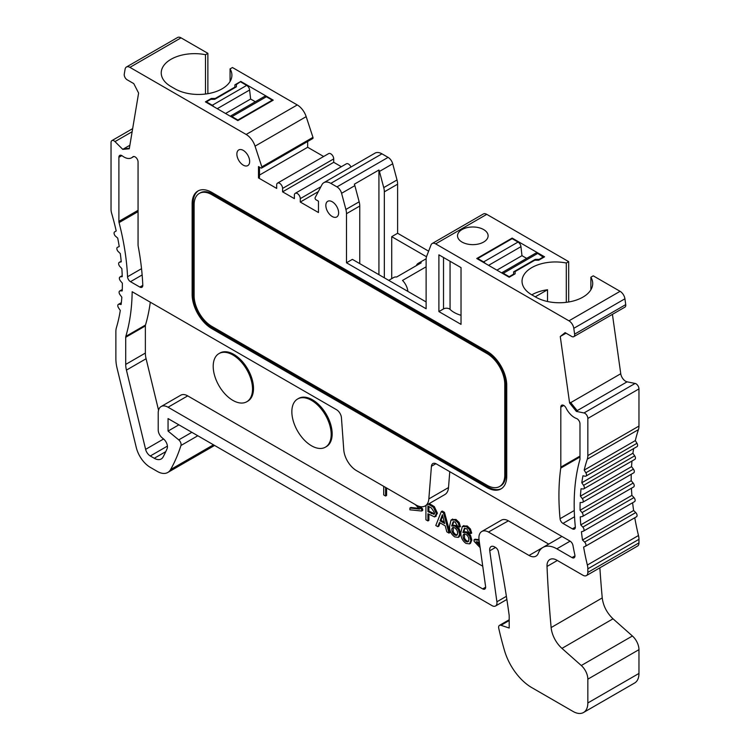 <?xml version="1.0" encoding="UTF-8"?>
<svg xmlns="http://www.w3.org/2000/svg" width="750" height="750" viewBox="0 0 750 750"><rect width="100%" height="100%" fill="white"/><g stroke="black" fill="none" stroke-linecap="round" stroke-linejoin="round"><path stroke-width="1.12" d="M504.769 475.059L504.769 384.244A25.022 14.447 -120 0 0 487.078 353.597L211.8 194.662A25.022 14.447 -120 0 0 199.294 193.425A25.022 14.447 -120 0 0 194.109 204.881L194.109 295.697A25.022 14.447 -120 0 0 211.8 326.353L487.078 485.278A25.022 14.447 -120 0 0 499.584 486.516A25.022 14.447 -120 0 0 504.769 475.059L505.753 474.497L505.753 383.672A25.022 14.447 -120 0 0 488.062 353.025L212.784 194.1A25.022 14.447 -120 0 0 200.269 192.863L199.294 193.425M499.584 486.516L500.569 485.953A25.022 14.447 -120 0 0 505.753 474.497M407.878 291.403A11.822 6.825 -120 0 0 402.525 280.425L426.122 266.803M426.15 258.816A11.822 6.825 -120 0 0 425.625 259.069L418.247 263.325A11.822 6.825 60 0 1 421.209 262.828L396.628 277.022A11.822 6.825 -120 0 0 393.666 277.519L388.744 280.359M416.334 265.641A11.822 6.825 60 0 1 418.247 263.325M426.122 301.941L352.387 259.369L346.491 262.781L346.491 213.694A13.903 8.025 -120 0 0 345.9 209.466L341.588 193.294A6.956 4.013 60 0 0 336.966 186.891L330.825 183.356A13.903 8.025 60 0 0 323.878 182.662A13.903 8.025 60 0 0 321.919 184.763L315.131 197.653A1.387 0.806 60 0 0 316.022 199.781L318.469 201.188L318.469 212.541L300.281 202.041L300.281 198.637A4.172 2.409 60 0 0 298.463 194.438A4.172 2.409 60 0 0 295.247 193.322L346.369 163.809A4.172 2.409 60 0 1 350.944 167.034M346.491 262.781L426.122 308.756L426.122 259.669A13.903 8.025 -120 0 1 426.713 256.125L431.025 244.941A6.956 4.013 60 0 1 432.169 243.525A6.956 4.013 60 0 1 435.647 243.872L568.959 320.831A6.956 4.013 60 0 1 573.797 328.322L574.612 334.134A4.172 2.409 60 0 1 573.797 336.656A4.172 2.409 60 0 1 571.706 336.45L565.106 332.644L560.269 336.506L565.266 332.738M359.766 263.625L359.766 206.034A13.903 8.025 60 0 0 359.166 201.806L345.9 209.466M198.403 190.753A27.806 16.05 -120 0 0 193.125 203.175L193.125 294A27.806 16.05 -120 0 0 212.784 328.05L488.062 486.984A27.806 16.05 -120 0 0 501.459 488.625M586.406 575.588A6.956 4.013 -120 0 0 587.841 572.4L587.841 568.828A13.903 8.025 -120 0 0 587.362 565.031L638.484 535.519A13.903 8.025 60 0 1 638.962 539.316L638.962 542.888A6.956 4.013 60 0 1 637.528 546.075L586.406 575.588A6.956 4.013 -120 0 1 582.928 575.241L556.828 560.175A13.903 8.025 -120 0 0 549.881 559.491A13.903 8.025 -120 0 0 547.013 566.447A1250.494 721.978 -120 0 0 551.128 627.581A20.859 12.037 -120 0 0 561.966 648.384L581.287 665.513A12.516 7.228 60 0 1 587.841 679.172L587.841 702.956A20.859 12.037 60 0 1 583.528 712.5L634.65 682.987A20.859 12.037 -120 0 0 638.962 673.434L638.962 649.659A12.516 7.228 -120 0 0 632.409 636L613.022 618.806C606.844 612.881 603.244 605.916 602.241 597.919A1250.494 721.978 60 0 1 599.859 567.816M132.656 128.634L111.9 140.616A4.172 2.409 -120 0 1 114.994 141.609L122.756 149.362L129.281 148.781L138.609 93.066L133.772 83.606L127.172 79.8A4.172 2.409 60 0 1 124.266 74.128L125.081 69.253A6.956 4.013 60 0 1 126.45 67.013L177.572 37.5A6.956 4.013 60 0 1 181.041 37.847L129.919 67.359L246.141 134.456A13.903 8.025 60 0 1 255.056 146.156L261.834 166.884A1.387 0.806 60 0 1 261.647 168.047A1.387 0.806 60 0 1 260.944 167.981L258.497 166.566L258.497 177.919L276.684 188.419L276.684 185.016A4.172 2.409 60 0 1 277.556 183.103A4.172 2.409 60 0 1 280.763 184.219A4.172 2.409 60 0 1 282.591 188.419L282.591 191.831L294.384 198.637L294.384 195.234A4.172 2.409 60 0 1 295.247 193.322M261.647 168.047L312.769 138.534A1.387 0.806 -120 0 0 312.956 137.363L306.178 116.644A13.903 8.025 -120 0 0 297.262 104.944L232.444 67.519L230.072 68.897A33.366 19.266 180 0 1 231.9 75.188A33.366 19.266 180 0 1 211.303 92.981A33.366 19.266 180 0 1 174.938 88.809L171 86.541A33.366 19.266 180 0 1 161.231 72.919A33.366 19.266 180 0 1 205.491 54.703L207.872 53.334L181.041 37.847M207.872 53.334L207.872 93.684M323.644 156.497L307.659 147.272L307.659 141.487M277.556 183.103L328.678 153.591A4.172 2.409 60 0 1 331.884 154.706A4.172 2.409 60 0 1 333.712 158.906L333.712 162.309L282.591 191.831M341.334 166.716L333.712 162.309M384.337 277.819L384.337 191.841L397.613 184.181A13.903 8.025 60 0 0 397.022 179.953L392.709 163.781A6.956 4.013 -120 0 0 388.087 157.378L381.947 153.834A13.903 8.025 -120 0 0 375 153.15L323.878 182.662M397.613 184.181L397.613 233.259L391.716 236.672L391.716 278.644M428.625 251.166L397.613 233.259M568.678 301.988L568.678 261.637L486.769 214.35A6.956 4.013 -120 0 0 483.291 214.012L432.169 243.525M573.797 336.656L624.919 307.144A4.172 2.409 -120 0 0 625.734 304.613L624.919 298.8A6.956 4.013 -120 0 0 620.081 291.319L593.25 275.831L590.878 277.2L590.878 289.781M612.422 314.353L620.756 373.734A6.956 4.013 -120 0 0 627.112 381.825L635.109 383.447L583.987 412.959L576.366 411.412L569.597 402.994L560.269 336.506M635.316 440.597L636.966 443.297L585.844 472.809L584.194 470.109L635.316 440.597A209.531 120.975 60 0 1 638.438 429.628A15.291 8.831 -120 0 0 638.962 426.075L638.962 388.912A4.172 2.409 -120 0 0 635.109 383.447M636.966 443.297A2.784 1.603 60 0 1 637.031 446.616L585.909 476.128A2.784 1.603 60 0 1 585.112 476.231L582.975 475.772A209.531 120.975 60 0 0 581.794 482.747L583.566 485.353A2.784 1.603 60 0 1 583.762 488.859A2.784 1.603 60 0 1 583.116 488.981L581.044 488.766A209.531 120.975 60 0 0 580.425 496.153L582.309 498.637A2.784 1.603 60 0 1 582.628 502.341A2.784 1.603 60 0 1 582.131 502.472L580.144 502.5A209.531 120.975 60 0 0 580.078 510.234L582.056 512.587A2.784 1.603 60 0 1 582.525 516.469A2.784 1.603 60 0 1 582.169 516.581L580.266 516.853A209.531 120.975 60 0 0 580.772 524.897L582.834 527.1A2.784 1.603 60 0 1 583.444 531.15A2.784 1.603 60 0 1 583.228 531.234L581.428 531.75A209.531 120.975 60 0 0 582.497 540.028L584.616 542.081A2.784 1.603 60 0 1 585.384 546.281A2.784 1.603 60 0 1 585.291 546.328L583.612 547.069A209.531 120.975 60 0 0 587.362 565.031M633.675 448.547A209.531 120.975 -120 0 0 632.916 453.234L634.688 455.831A2.784 1.603 60 0 1 634.884 459.347L583.762 488.859M631.987 461.016A209.531 120.975 -120 0 0 631.547 466.631L633.431 469.125A2.784 1.603 60 0 1 633.75 472.819L582.628 502.341M631.228 474.272A209.531 120.975 -120 0 0 631.209 480.712L633.178 483.075A2.784 1.603 60 0 1 633.647 486.947L582.525 516.469M631.434 488.231A209.531 120.975 -120 0 0 631.894 495.375L633.956 497.587A2.784 1.603 60 0 1 634.566 501.628A2.784 1.603 60 0 1 634.35 501.722M632.616 502.762A209.531 120.975 -120 0 0 633.619 510.516L635.737 512.569A2.784 1.603 60 0 1 636.506 516.769A2.784 1.603 60 0 1 636.413 516.806L585.469 546.225M638.484 535.519A209.531 120.975 60 0 1 634.772 517.762M378.928 274.697L378.928 169.997A6.956 4.013 60 0 1 379.434 171.441L383.747 187.613A13.903 8.025 -120 0 1 384.337 191.841M359.166 201.806L354.853 185.634A6.956 4.013 -120 0 0 354.356 184.181L378.928 169.997M426.506 256.753L391.716 236.672M585.844 472.809A2.784 1.603 60 0 1 585.909 476.128M584.194 470.109A209.531 120.975 60 0 1 587.316 459.141L638.438 429.628M638.962 388.912L587.841 418.434L587.841 455.587A15.291 8.831 60 0 1 587.316 459.141M587.841 418.434A4.172 2.409 -120 0 0 583.987 412.959M126.45 67.013A6.956 4.013 60 0 1 129.919 67.359M111.9 140.616A4.172 2.409 -120 0 0 111.037 142.528L111.037 209.447A11.119 6.422 60 0 0 111.609 213.178A208.547 120.403 60 0 1 116.203 230.963L114.628 231.9A2.784 1.603 60 0 0 115.547 236.213L117.713 238.116A208.547 120.403 60 0 1 119.241 246.562L117.544 247.266A2.784 1.603 60 0 0 117.431 247.322L117.544 247.266M489.75 550.791L495.516 547.453L494.587 546.919A6.956 4.013 60 0 0 491.109 546.572A6.956 4.013 60 0 0 489.75 550.791L496.903 601.781A6.956 4.013 60 0 1 495.544 606A6.956 4.013 60 0 1 492.066 605.653L168.056 418.584L168.056 431.072L178.753 439.875A4.172 2.409 60 0 1 180.956 445.491A253.041 146.091 60 0 1 170.588 469.575A20.859 12.037 60 0 1 167.784 472.472A20.859 12.037 60 0 1 157.35 471.441L150.3 467.362A20.859 12.037 60 0 1 136.275 447.497L117.075 368.203A34.762 20.072 60 0 1 115.875 358.744L115.875 331.594A18.075 10.434 60 0 1 116.391 327.741A208.547 120.403 -120 0 0 120.291 310.463L118.537 307.847A2.784 1.603 60 0 1 118.369 304.369A2.784 1.603 60 0 1 119.044 304.247L121.125 304.5A208.547 120.403 -120 0 0 121.847 297.188L119.981 294.675A2.784 1.603 60 0 1 119.681 291.009A2.784 1.603 60 0 1 120.197 290.878L122.213 290.897A208.547 120.403 60 0 0 122.363 283.219L120.403 280.837A2.784 1.603 60 0 1 119.962 276.984A2.784 1.603 60 0 1 120.338 276.863L122.25 276.637A208.547 120.403 60 0 0 121.838 268.641L119.794 266.409A2.784 1.603 60 0 1 119.212 262.387A2.784 1.603 60 0 1 119.447 262.294L121.256 261.825A208.547 120.403 60 0 0 120.291 253.575L118.172 251.503A2.784 1.603 60 0 1 117.431 247.322M495.534 547.463A4.172 2.409 60 0 1 498.394 551.653A815.991 471.112 60 0 1 509.194 615.544L509.194 628.031L500.963 625.294A4.172 2.409 60 0 0 499.491 625.369L509.194 619.763M583.528 712.5A20.859 12.037 60 0 1 573.094 711.469L531.853 687.656A41.709 24.084 60 0 1 504.534 650.672A252.834 145.978 60 0 1 498.75 628.322A4.172 2.409 60 0 1 499.491 625.369M167.419 446.1L150.291 455.981L154.266 458.278A13.903 8.025 -120 0 0 161.213 458.972A13.903 8.025 -120 0 0 163.162 456.881A239.138 138.066 -120 0 0 167.1 448.678A6.956 4.013 60 0 0 163.556 438.975L162.112 437.794A6.956 4.013 60 0 1 158.222 429.994L158.222 412.913A13.903 8.025 60 0 1 161.1 406.547A13.903 8.025 60 0 1 168.056 407.231L482.691 588.891A4.172 2.409 60 0 0 484.772 589.097A4.172 2.409 60 0 0 485.597 586.566L479.053 539.916A13.903 8.025 60 0 1 481.781 531.497A13.903 8.025 60 0 1 488.466 532.041L529.031 555.45A13.903 8.025 60 0 0 535.988 556.144A13.903 8.025 60 0 0 538.303 553.247A27.806 16.05 60 0 1 542.925 547.444A27.806 16.05 60 0 1 556.828 548.822L570.103 541.163M150.291 455.981A6.956 4.013 60 0 1 145.612 449.363L126.431 370.097A20.859 12.037 60 0 1 125.709 364.416L145.369 353.062A20.859 12.037 -120 0 0 146.091 358.744L158.55 410.203M145.369 353.062L145.369 325.922L125.709 337.275L125.709 364.416M125.709 337.275A4.172 2.409 60 0 1 125.822 336.384A222.45 128.438 60 0 0 132.169 291.731L336.544 409.716A6.956 4.013 60 0 1 341.438 417.731L343.762 449.803A18.075 10.434 60 0 0 356.503 470.625L416.109 505.041A18.075 10.434 60 0 0 425.147 505.941A18.075 10.434 60 0 0 428.841 498.919L431.428 466.275A6.956 4.013 60 0 1 432.853 463.584A6.956 4.013 60 0 1 436.331 463.922L570.084 541.144A4.172 2.409 60 0 1 572.953 545.428A223.434 129 60 0 0 574.837 554.878A4.172 2.409 60 0 1 574.087 557.784A4.172 2.409 60 0 1 571.997 557.578L556.828 548.822M487.078 487.547A27.806 16.05 -120 0 0 500.981 488.925A27.806 16.05 -120 0 0 506.737 476.194L506.737 385.378A27.806 16.05 -120 0 0 487.078 351.319L211.8 192.394A27.806 16.05 -120 0 0 197.897 191.016A27.806 16.05 -120 0 0 192.141 203.747L192.141 294.562A27.806 16.05 -120 0 0 211.8 328.622L487.078 487.547L488.062 486.984M249.656 161.456A9.038 5.222 -120 0 0 245.709 152.363A9.038 5.222 -120 0 0 238.744 149.944A9.038 5.222 -120 0 0 238.744 160.378A9.038 5.222 -120 0 0 247.781 165.6A9.038 5.222 -120 0 0 249.656 161.456M142.144 274.95L130.491 281.681L139.847 287.072A4.172 2.409 60 0 0 141.928 287.288A4.172 2.409 60 0 0 142.791 285.197A237.75 137.269 60 0 0 138.234 246.478A8.344 4.819 60 0 1 138.066 244.762L138.066 162.009A4.172 2.409 60 0 0 136.247 157.809A4.172 2.409 60 0 0 133.031 156.694A4.172 2.409 60 0 0 132.731 156.928L133.387 156.544M130.491 281.681A4.172 2.409 60 0 1 127.547 276.75A216.197 124.819 60 0 0 119.062 222.609A4.172 2.409 60 0 1 118.894 221.381L118.894 157.303A4.172 2.409 60 0 1 119.766 155.4A4.172 2.409 60 0 1 122.306 155.906A15.291 8.831 -120 0 0 131.625 157.781A15.291 8.831 -120 0 0 132.731 156.928M560.747 468.103A8.344 4.819 60 0 0 560.812 467.147L560.812 407.147A4.172 2.409 60 0 1 561.675 405.234A4.172 2.409 60 0 1 566.053 408.038A15.291 8.831 -120 0 0 576.487 418.491A4.172 2.409 60 0 1 579.984 423.853L579.984 458.888A4.172 2.409 60 0 1 579.872 459.75A217.866 125.784 -120 0 0 575.316 526.725A4.172 2.409 60 0 1 574.472 529.059A4.172 2.409 60 0 1 572.391 528.853L562.978 523.425A4.172 2.409 60 0 1 560.053 518.719A239.419 138.225 -120 0 1 560.747 468.103L579.984 457.003M338.625 212.831A9.038 5.222 60 0 1 336.75 216.966A9.038 5.222 60 0 1 327.712 211.744A9.038 5.222 60 0 1 327.712 201.309A9.038 5.222 60 0 1 334.678 203.737A9.038 5.222 60 0 1 338.625 212.831M461.025 267.6L438.9 254.831L438.9 311.588L461.025 324.366L461.025 267.6M168.056 431.072L178.866 424.828M129.872 145.256L122.756 149.362M234.909 87.103L234.909 84.834L240.806 81.431L273.244 100.163L237.853 120.591L205.416 101.859L211.312 98.456L215.241 98.456L234.909 87.103L234.909 87.675M205.491 54.703L205.491 94.022M230.072 68.897L230.072 81.478M307.659 147.272L259.481 175.078M258.497 177.919L259.481 177.356L259.481 167.137M318.291 191.644L300.281 202.041M568.678 261.637L566.297 263.016A33.366 19.266 -0 0 0 522.038 281.222A33.366 19.266 -0 0 0 531.806 294.844L535.744 297.113A33.366 19.266 -0 0 0 572.1 301.294A33.366 19.266 -0 0 0 592.706 283.491A33.366 19.266 -0 0 0 590.878 277.2M509.194 277.247L476.756 258.516L512.147 238.088L544.584 256.819L538.688 260.222L534.759 260.222L515.091 271.575L515.091 273.844L509.194 277.247L509.194 276.684L513.619 274.125L513.619 274.697M462.009 229.575A15.291 8.831 -0 0 0 457.528 235.819A15.291 8.831 -0 0 0 472.819 244.641A15.291 8.831 -0 0 0 488.109 235.819A15.291 8.831 -0 0 0 478.669 227.653A15.291 8.831 -0 0 0 462.009 229.575M566.297 263.016L566.297 302.334M576.366 411.412L577.35 410.841L570.581 402.422L569.597 402.994M581.794 482.747L632.916 453.234M580.425 496.153L631.547 466.631M580.078 510.234L631.209 480.712M580.772 524.897L631.894 495.375M582.497 540.028L633.619 510.516M123.741 148.791L129.366 148.294M529.031 555.45L548.7 544.097A13.903 8.025 -120 0 0 548.709 544.106M548.7 544.097L508.397 520.837A13.903 8.025 -120 0 0 501.441 520.144L481.781 531.497M488.466 532.031L508.397 520.837M482.737 566.213L187.716 395.878A13.903 8.025 -120 0 0 180.769 395.194L161.1 406.547M150.291 302.184A222.45 128.438 -120 0 1 145.491 325.031A4.172 2.409 -120 0 0 145.369 325.922M425.147 505.941L444.816 494.587A18.075 10.434 -120 0 0 448.509 487.566L449.766 471.684M461.025 315.3A26.419 15.253 180 0 1 450.066 309.403A4.172 2.409 -0 0 0 443.522 308.925L438.9 311.588M213.909 106.772A4.172 2.409 -120 0 0 212.278 105.263L206.4 101.859L210.816 99.309L214.753 99.309L236.381 86.822L236.381 84.553L240.806 81.431M211.312 98.456L211.312 99.309M215.241 98.456L215.241 99.028M531.806 294.844A33.366 19.266 180 0 1 547.519 289.744L547.519 301.509M512.147 238.088L512.147 238.65L477.731 258.516L477.731 259.088M420.497 506.681L422.672 508.969L422.672 510.459L421.697 511.022L409.903 509.812L409.903 508.022L410.887 507.459L418.903 508.341M325.416 447.169L326.4 446.597A27.806 16.05 -120 0 0 326.4 414.488A27.806 16.05 -120 0 0 298.594 398.438L297.609 399A27.806 16.05 -120 0 0 291.853 411.731A27.806 16.05 -120 0 0 303.994 439.716A27.806 16.05 -120 0 0 325.416 447.169A27.806 16.05 -120 0 0 325.416 415.059A27.806 16.05 -120 0 0 297.609 399M480.131 547.641L474.066 541.266L474.066 539.775L475.05 539.203L479.006 539.616M477.853 541.922L479.587 543.722M437.869 526.688L435.797 525.487L441.272 511.622L442.256 511.05L444.469 512.334L449.962 532.528L448.978 533.1L446.812 531.844L445.247 525.862L439.444 522.506L437.869 526.688L438.853 526.116L440.072 522.872M463.247 526.059L467.222 525.947L470.409 528.975L471.703 533.081L470.719 533.653L468.825 532.556L466.791 528.787L464.428 528.291L462.9 532.463L464.213 531.656L467.259 532.031L470.559 535.434L471.816 540.112L470.484 543.328L469.509 543.891L466.003 543.403C462.422 540.834 460.706 537.253 460.856 532.659L462.262 526.631L463.884 525.534M463.884 531.844L464.953 528.113M451.997 519.572L455.972 519.45L459.159 522.478L460.444 526.584L459.469 527.156L457.575 526.069L455.006 521.944L453.159 521.784L451.641 525.966L452.963 525.159L456.009 525.534L459.309 528.938L460.566 533.616L459.234 536.831L458.259 537.394L454.753 536.906C451.172 534.338 449.456 530.756 449.597 526.163L451.012 520.134L452.634 519.038M452.634 525.347L453.684 521.606M383.719 486.337L383.719 494.944L385.594 496.031L386.578 495.459L386.578 487.987M428.897 514.331L428.897 520.369L427.922 520.941L425.916 519.788L425.916 505.491M429.272 503.559L434.334 506.634L437.428 513.197L435.553 516.347M246.769 401.756L247.753 401.184A27.806 16.05 -120 0 0 253.509 388.463A27.806 16.05 -120 0 0 241.369 360.478A27.806 16.05 -120 0 0 219.947 353.025L218.963 353.597A27.806 16.05 -120 0 0 218.963 385.706A27.806 16.05 -120 0 0 246.769 401.756A27.806 16.05 -120 0 0 252.525 389.025A27.806 16.05 -120 0 0 240.394 361.041A27.806 16.05 -120 0 0 218.963 353.597M535.247 296.831L547.519 289.744M418.472 506.147L421.697 509.531L422.672 508.969M421.697 509.531L421.697 511.022M409.903 508.022L419.625 509.1L415.303 504.572M474.066 539.775L479.1 540.291M479.353 542.081L476.156 541.744L479.841 545.597M441.272 511.622L443.484 512.897L444.469 512.334M443.484 512.897L448.978 533.1M462.262 526.631L466.238 526.509L469.425 529.538L470.719 533.653M462.9 532.463L466.275 532.603L469.575 535.997L470.841 540.675L469.5 543.891L470.484 543.328M451.012 520.134L454.988 520.012L458.175 523.041L459.469 527.156M451.641 525.966L455.025 526.106L458.325 529.5L459.581 534.178L458.25 537.394L459.234 536.831M385.594 496.031L385.594 487.425M428.287 504.122L433.35 507.197L436.444 513.759L434.569 516.919L427.922 513.759L427.922 520.941M436.256 516.112L434.569 516.919M217.247 108.694L249.609 90.009A4.172 2.409 -120 0 0 246.694 85.397L240.806 81.994M249.609 90.009L250.631 99.028L255.328 101.728M266.381 96.759L272.269 100.163L237.853 120.028L231.966 116.625L266.381 96.759A4.172 2.409 -120 0 0 264.291 96.553L230.259 116.203M272.269 100.163L272.269 100.725M237.853 120.028L237.853 120.591M206.4 101.859L206.4 102.431M231.966 116.625A4.172 2.409 -120 0 0 230.344 116.25M543.6 257.381L537.722 253.416A4.172 2.409 60 0 0 535.631 253.209L501.6 272.859M485.25 263.428A4.172 2.409 60 0 0 483.619 261.919L518.034 242.053L512.147 238.65M518.034 242.053A4.172 2.409 60 0 1 520.95 246.666L521.972 255.684L496.903 270.15M526.669 258.384L521.972 255.684M513.619 274.125L513.619 271.856L535.247 259.369L539.184 259.369L543.6 256.819M539.184 259.369L539.184 259.941M535.247 259.369L535.247 260.222M501.675 272.906A4.172 2.409 60 0 1 503.306 273.281L509.194 276.684M483.619 261.919L477.731 258.516M442.378 514.697L440.062 520.875L444.656 523.528L442.378 514.697M468.337 541.519L467.625 541.884C466.041 541.987 464.672 540.881 463.5 538.547C462.675 535.988 463.003 534.441 464.494 533.916L465.759 534.253C468.019 535.734 469.031 537.769 468.797 540.347L467.625 541.884L468.591 541.331C467.025 541.425 465.647 540.309 464.484 537.984L464.503 533.916L463.959 534.066M457.087 535.022L456.375 535.388C454.791 535.491 453.412 534.384 452.25 532.059C451.425 529.491 451.753 527.944 453.244 527.419L454.5 527.756C456.769 529.237 457.781 531.272 457.547 533.85L456.375 535.388L457.341 534.834C455.775 534.928 454.397 533.812 453.234 531.487L453.253 527.419L452.7 527.569M433.837 514.359L434.419 512.587L431.438 508.031L427.922 506.006L427.922 511.697L428.897 511.134L428.897 506.569M433.931 514.294L427.922 511.697M250.631 99.028L225.562 113.494M440.062 520.875L441.047 520.303L444.309 522.197M442.688 515.916L441.047 520.303M434.709 513.844L428.897 511.134M211.8 194.662L212.784 194.1M487.078 353.597L488.062 353.025M504.769 384.244L505.753 383.672M346.491 213.694L359.766 206.034M192.141 294.562L193.125 294M211.8 328.622L212.784 328.05M192.141 203.747L193.125 203.175M613.022 618.806L561.966 648.384M581.287 665.513L632.409 636M638.962 649.659L587.841 679.172M587.841 702.956L638.962 673.434M509.194 620.541L500.963 625.294M496.903 601.781L506.381 596.316M178.753 439.875L191.841 432.319M180.956 445.491L197.803 435.759M170.588 469.575L213.478 444.806M121.303 302.934L119.044 304.247M122.25 289.697L120.197 290.878M122.222 275.775L120.338 276.863M121.209 261.281L119.447 262.294M114.994 141.609L132.141 131.709M297.262 104.944L246.141 134.456M306.178 116.644L255.056 146.156M312.956 137.363L261.834 166.884M333.712 158.906L282.591 188.419M320.869 186.75L300.281 198.637M381.947 153.834L330.825 183.356M388.087 157.378L336.966 186.891M354.853 185.634L341.588 193.294M392.709 163.781L379.434 171.441M397.022 179.953L383.747 187.613M486.769 214.35L435.647 243.872M620.081 291.319L568.959 320.831M624.919 298.8L573.797 328.322M574.612 334.134L625.734 304.613M561.253 335.944L566.034 333.178M620.756 373.734L570.731 402.619M627.112 381.825L577.191 410.644M638.962 426.075L587.841 455.587M634.688 455.831L583.566 485.353M633.431 469.125L582.309 498.637M633.178 483.075L582.056 512.587M633.956 497.587L582.834 527.1M635.737 512.569L584.616 542.081M587.841 568.828L638.962 539.316M638.962 542.888L587.841 572.4M547.013 566.447L557.353 560.475M551.128 627.581L602.241 597.919M482.691 588.891L485.644 587.184M168.056 407.231L187.716 395.878M154.266 458.278L165.778 451.631M163.575 438.994L145.612 449.363M126.431 370.097L146.091 358.744M145.491 325.031L125.822 336.384M448.509 487.566L428.841 498.919M435.9 463.697L431.428 466.275M571.997 557.578L574.95 555.872M142.791 285.375L139.847 287.072M141.534 268.678L127.547 276.75M138.066 211.641L119.062 222.609M138.066 210.319L118.894 221.381M118.894 157.303L121.847 155.606M575.334 527.156L572.391 528.853M574.528 516.759L562.978 523.425M574.256 510.516L560.053 518.719M560.812 467.147L579.984 456.075M560.812 407.147L563.756 405.441M443.522 308.925L443.522 257.494M450.066 261.272L450.066 309.403M466.238 526.509L467.222 525.947M469.425 529.538L470.409 528.975M466.275 532.603L467.259 532.031M469.575 535.997L470.559 535.434M470.841 540.675L471.816 540.112M454.988 520.012L455.972 519.45M458.175 523.041L459.159 522.478M455.025 526.106L456.009 525.534M458.325 529.5L459.309 528.938M459.581 534.178L460.566 533.616M431.344 505.884L432.328 505.322M433.35 507.197L434.334 506.634M436.444 513.759L437.428 513.197M212.278 105.263L246.694 85.397M488.587 265.35L520.95 246.666M503.306 273.281L537.722 253.416M463.5 538.547L464.484 537.984M452.25 532.059L453.234 531.487M431.278 513.647L432.262 513.075M495.544 606L506.869 599.456M167.784 472.472L214.584 445.453M118.369 304.369L121.341 302.653M119.681 291.009L122.259 289.528M119.962 276.984L122.222 275.681M119.212 262.387L121.2 261.244M583.444 531.15L634.566 501.628M585.384 546.281L636.506 516.769M542.925 547.444L561.956 536.456M131.625 157.781L133.856 156.497"/></g></svg>
